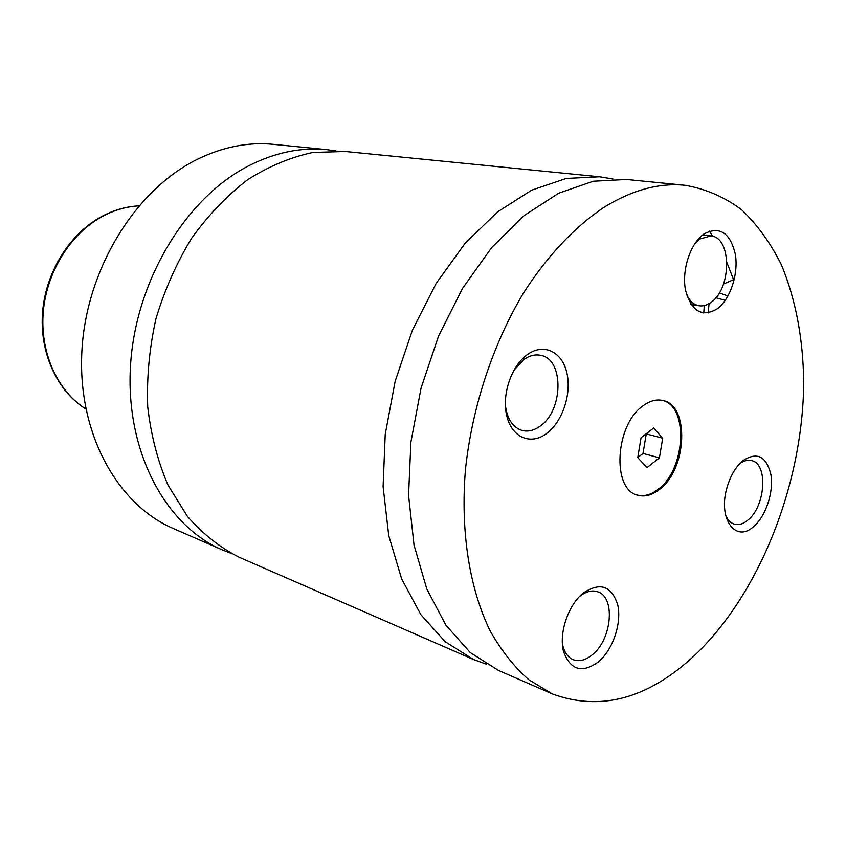 <?xml version="1.0" encoding="UTF-8"?>
<svg xmlns="http://www.w3.org/2000/svg" width="846" height="846" viewBox="0 0 846 846"><rect width="100%" height="100%" fill="white"/><g stroke="black" fill="none" stroke-linecap="round" stroke-linejoin="round"><path stroke-width="1.27" d="M335.978 150.926L326.736 149.647C301.25 147.119 275.447 152.396 249.348 165.478C186.236 197.287 135.402 280.586 130.485 366.128C125.398 451.732 165.647 525.736 222.276 549.879L230.958 553.284M612.959 178.982L599.518 176.772L345.295 151.497L312.957 152.46C290.823 157.134 269.102 166.176 247.783 179.595C227.13 195.437 208.444 214.937 191.725 238.107C176.55 262.99 164.621 289.903 155.939 318.815C149.382 348.298 146.644 377.602 147.712 406.736C150.979 435.108 157.758 461.26 168.026 485.17L187.431 516.409C202.892 534.027 220.214 547.679 239.376 557.345L473.517 659.52L486.323 664.163M723.552 284.002L733.556 279.677L726.978 262.746M712.84 236.33L709.318 231.138M685.08 185.285L626.6 179.468L593.289 181.224L558.688 193.216L524.266 215.487L491.685 247.561L462.614 288.264L438.63 335.851L421.075 388.018L410.902 442.109L408.565 495.344L414.032 545.078L426.796 588.975L445.927 625.226L470.27 652.594L498.463 670.413L552.322 693.921C599.888 711.391 646.693 699.134 692.758 657.141C759.095 595.626 802.791 484.79 803.7 383.079C803.256 339.246 795.843 299.854 781.45 264.883C770.643 243.162 757.371 224.793 741.646 209.787C724.631 197.044 705.776 188.88 685.08 185.285C659.087 182.651 632.004 190.033 603.822 207.418C574.889 226.76 547.267 255.915 523.515 292.98C492.911 344.068 472.047 407.286 465.459 469.593C460.319 531.626 469.583 588.879 490.162 630.926C501.308 650.637 514.199 666.902 528.803 679.729L552.322 693.921M599.518 176.772L566.207 178.453L531.679 190.17L497.395 212.008L465.004 243.447L436.176 283.368L412.457 330.056L395.156 381.26L385.226 434.379L383.101 486.693L388.748 535.624L401.639 578.886L420.874 614.682L445.282 641.786L473.517 659.52M643.055 405.816C614.936 424.84 611.584 490.141 637.937 495.238C645.022 497.12 652.234 495.164 659.573 489.369C687.174 469.107 689.85 404.959 662.672 400.465C656.316 399.079 649.781 400.867 643.055 405.816M637.387 495.069C644.324 496.697 651.346 494.688 658.474 489.051C685.799 469.001 688.813 405.625 662.111 400.338M704.263 305.575L703.787 313.062M708.187 312.925L709.064 303.619M725.286 300.309L715.822 297.781M693.54 304.835L692.335 306.273M727.994 295.963L719.301 292.928M733.556 279.677L734.191 279.783M583.042 593.152C568.216 605.218 558.857 632.85 563.457 651.209C570.299 670.275 582.08 673.744 598.778 661.625C613.064 649.252 621.81 623.09 617.76 605.006C611.647 585.76 600.078 581.805 583.042 593.152M562.336 643.436C563.922 651.79 567.529 657.205 573.154 659.668C579.341 661.932 585.834 660.208 592.644 654.497C612.06 638.942 615.581 596.948 597.667 591.788C591.893 589.863 585.76 591.491 579.277 596.684L579.267 596.694M528.105 354.093C511.629 365.081 501.435 394.564 506.786 415.978C511.893 437.572 530.643 445.419 546.389 433.66C562.209 422.217 571.685 394.395 566.989 373.414C562.537 352.274 544.496 342.789 528.105 354.093M505.337 404.832C507.029 418.802 512.613 427.346 522.077 430.445C527.978 431.925 533.9 430.551 539.864 426.321C563.436 410.913 564.314 359.032 540.636 355.32C535.275 354.21 529.839 355.489 524.33 359.18L513.871 370.273M742.799 460.732C735.734 466.833 730.479 475.716 727.052 487.381L726.725 488.607C717.958 519.497 736.115 543.365 753.913 526.297C765.947 515.901 773.794 492.034 770.928 474.712C766.391 456.131 757.022 451.478 742.799 460.732M725.635 515.214C727.687 520.015 730.606 523.008 734.381 524.16C738.812 525.345 743.38 523.928 748.097 519.93C765.598 506.098 768.242 463.555 751.534 460.605C747.695 459.685 743.676 460.774 739.489 463.883M704.295 233.76C690.674 242.823 681.665 269.43 685.419 289.681C691.193 311.212 701.736 317.631 717.048 308.97C730.204 299.463 738.643 274.22 735.354 254.382C730.246 232.83 719.893 225.956 704.295 233.76M686.381 293.943C689.363 300.785 693.561 304.719 698.986 305.755C702.952 306.379 706.907 305.279 710.873 302.445C731.695 289.036 731.991 237.176 710.873 235.928L700.012 238.963L694.904 243.563M326.736 149.647L273.501 144.359C248.322 141.864 222.942 146.844 197.34 159.323C135.455 189.652 86.186 269.165 81.893 351.122C77.42 433.131 117.308 504.586 173.25 528.486L222.276 549.879M662.704 438.186L653.598 428.055L641.046 437.72L637.757 457.644L647.031 467.595L659.425 457.813L662.704 438.186L646.08 433.85M637.768 457.538L643.013 453.456L646.238 434.019M643.013 453.456L659.425 457.813M85.848 409.02C56.714 390.863 38.958 351.725 42.681 310.831C46.424 269.937 71.424 231.55 104.248 215.159C115.532 209.565 127.069 206.466 138.871 205.874C127.291 206.53 115.976 209.607 104.883 215.127C72.28 231.434 47.196 269.874 43.358 310.863C39.519 351.862 57.126 390.937 85.837 408.967M690.96 304.391L698.986 305.755M702.751 234.892L710.873 235.928"/></g></svg>
